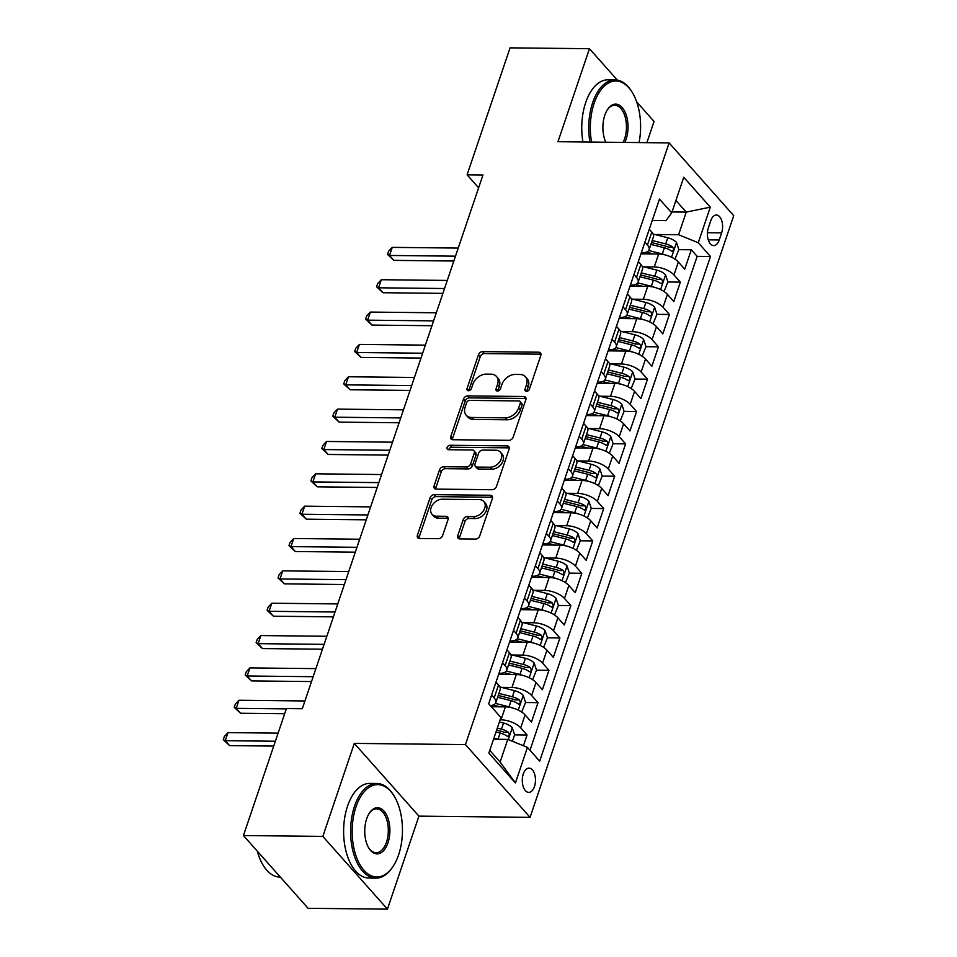 <?xml version="1.0" encoding="UTF-8"?>
<svg xmlns="http://www.w3.org/2000/svg" width="957" height="957" viewBox="0 0 957 957"><rect width="100%" height="100%" fill="white"/><g stroke="black" fill="none" stroke-linecap="round" stroke-linejoin="round"><path stroke-width="1.44" d="M526.458 391.365A2.596 1.866 -41.6 0 0 529.4 389.164L540.813 355.43A3.72 2.668 -41.6 0 0 540.478 352.93A3.72 2.668 -41.6 0 0 538.779 352.212L482.675 351.614A3.72 2.668 -41.6 0 0 478.476 354.76L467.064 388.494A2.596 1.866 -41.6 0 0 467.291 390.241A2.596 1.866 -41.6 0 0 468.487 390.743A2.596 1.866 -41.6 0 0 471.418 388.542L472.902 384.176A11.891 8.553 -41.6 0 1 486.312 374.115L490.989 374.175A11.891 8.553 -41.6 0 1 496.444 376.436A11.891 8.553 -41.6 0 1 497.52 384.439L496.049 388.805A2.596 1.866 -41.6 0 0 496.288 390.552A2.596 1.866 -41.6 0 0 497.473 391.054A2.596 1.866 -41.6 0 0 500.415 388.853L501.887 384.487A11.891 8.553 -41.6 0 1 515.297 374.426L519.974 374.486A11.891 8.553 -41.6 0 1 525.429 376.747A11.891 8.553 -41.6 0 1 526.506 384.75L525.034 389.116A2.596 1.866 -41.6 0 0 525.273 390.863A2.596 1.866 -41.6 0 0 526.458 391.365M534.461 786.546A12.118 6.591 90.6 0 0 534.676 774.345A12.118 6.591 90.6 0 0 529.006 768.136A12.118 6.591 90.6 0 0 523.288 773.962A12.118 6.591 90.6 0 0 523.072 786.164A12.118 6.591 90.6 0 0 528.743 792.372A12.118 6.591 90.6 0 0 534.461 786.546M457.745 535.705A3.72 2.668 -41.6 0 0 458.08 538.205A3.72 2.668 -41.6 0 0 459.779 538.911L475.521 539.078A3.72 2.668 -41.6 0 0 479.72 535.944L492.4 498.465A3.72 2.668 -41.6 0 0 492.054 495.965A3.72 2.668 -41.6 0 0 490.355 495.259L434.251 494.661A3.72 2.668 -41.6 0 0 430.064 497.796L417.384 535.274A3.72 2.668 -41.6 0 0 417.719 537.774A3.72 2.668 -41.6 0 0 419.417 538.48L438.438 538.683A3.72 2.668 -41.6 0 0 442.624 535.537L448.055 519.507A3.72 2.668 -41.6 0 0 447.709 517.007A3.72 2.668 -41.6 0 0 446.01 516.302L436.583 516.194A9.941 7.154 -41.6 0 1 432.026 514.304A9.941 7.154 -41.6 0 1 432.528 504.829A9.941 7.154 -41.6 0 1 442.337 499.207L479.266 499.602A9.941 7.154 -41.6 0 1 483.823 501.492A9.941 7.154 -41.6 0 1 483.321 510.978A9.941 7.154 -41.6 0 1 473.512 516.589L467.363 516.529A3.72 2.668 -41.6 0 0 463.164 519.663L457.745 535.705L459.492 537.667A3.72 2.668 -41.6 0 0 459.312 538.863M354.305 743.398L322.832 836.394L243.449 835.545L308.058 908.301L387.441 909.15L418.927 816.142L530.07 817.338L465.449 744.594L354.305 743.398L418.927 816.142M617.349 80.101L589.452 48.699L557.967 141.708L669.11 142.904L465.449 744.594M589.452 48.699L510.069 47.85L467.088 174.82L478.632 187.811M243.449 835.545L286.418 708.575L302.304 708.742L482.962 174.987L467.088 174.82M508.945 440.328A3.72 2.668 -41.6 0 0 513.143 437.193L525.824 399.715A3.72 2.668 -41.6 0 0 525.489 397.215A3.72 2.668 -41.6 0 0 523.778 396.509L467.674 395.911A3.72 2.668 -41.6 0 0 463.487 399.045L450.807 436.524A3.72 2.668 -41.6 0 0 451.142 439.024A3.72 2.668 -41.6 0 0 452.84 439.73L508.945 440.328M509.112 449.096L496.432 486.563A3.72 2.668 -41.6 0 1 492.233 489.709L436.129 489.099A3.72 2.668 -41.6 0 1 434.43 488.393A3.72 2.668 -41.6 0 1 434.095 485.893L439.514 469.863A3.72 2.668 -41.6 0 1 443.713 466.717L466.466 466.956A3.72 2.668 -41.6 0 0 470.653 463.822L474.253 453.187A3.72 2.668 -41.6 0 0 473.918 450.687A3.72 2.668 -41.6 0 0 472.208 449.969L448.522 449.718A2.596 1.866 -41.6 0 1 447.338 449.228A2.596 1.866 -41.6 0 1 447.469 446.74A2.596 1.866 -41.6 0 1 450.029 445.268L507.066 445.89A3.72 2.668 -41.6 0 1 508.777 446.596A3.72 2.668 -41.6 0 1 509.112 449.096M523.431 745.754L527.056 735.012L514.579 734.88M500.128 719.82L501.001 719.831A15.145 6.532 18.7 0 1 520.692 727.834L525.07 714.891L531.446 722.068L538.013 702.665L525.537 702.522M501.456 687.365L511.947 687.485A15.145 6.532 18.7 0 1 531.637 695.488L536.016 682.544L542.392 689.722L548.959 670.307L536.482 670.175M512.402 655.019L522.905 655.138A15.145 6.532 18.7 0 1 542.583 663.129L546.961 650.198L553.337 657.375L559.905 637.96L547.428 637.829M523.347 622.672L533.85 622.78A15.145 6.532 18.7 0 1 553.541 630.783L557.919 617.851L564.295 625.029L570.862 605.614L558.386 605.482M534.305 590.325L544.796 590.433A15.145 6.532 18.7 0 1 564.486 598.436L568.865 585.493L575.241 592.67L581.808 573.267L569.331 573.135M545.251 557.979L555.742 558.087A15.145 6.532 18.7 0 1 575.432 566.089L579.81 553.146L586.186 560.323L592.754 540.92L580.277 540.777M556.196 525.62L566.7 525.74A15.145 6.532 18.7 0 1 586.39 533.743L590.768 520.799L597.132 527.977L603.711 508.562L591.235 508.43M567.154 493.274L577.645 493.393A15.145 6.532 18.7 0 1 597.335 501.396L601.714 488.453L608.09 495.63L614.657 476.215L602.18 476.084M578.1 460.927L588.591 461.035A15.145 6.532 18.7 0 1 608.281 469.038L612.659 456.106L619.035 463.284L625.603 443.869L613.126 443.737M589.045 428.58L599.549 428.688A15.145 6.532 18.7 0 1 619.227 436.691L623.617 423.748L629.981 430.925L636.561 411.522L624.072 411.39M600.003 396.234L610.494 396.342A15.145 6.532 18.7 0 1 630.184 404.344L634.563 391.401L640.939 398.579L647.506 379.175L635.029 379.032M610.949 363.875L621.44 363.995A15.145 6.532 18.7 0 1 641.13 371.998L645.508 359.054L651.884 366.232L658.452 346.817L645.975 346.685M621.894 331.529L632.398 331.648A15.145 6.532 18.7 0 1 652.076 339.651L656.466 326.708L662.83 333.885L669.41 314.47L656.921 314.339M632.852 299.182L643.343 299.29A15.145 6.532 18.7 0 1 663.034 307.293L667.412 294.361L673.788 301.539L680.355 282.124L673.979 274.946A15.145 6.532 -161.3 0 0 654.289 266.943L643.798 266.836M667.878 281.992L680.355 282.124M525.07 714.891A15.145 6.532 -161.3 0 0 505.38 706.888L491.36 706.745M536.016 682.544A15.145 6.532 -161.3 0 0 516.325 674.541L498.633 674.35M546.961 650.198A15.145 6.532 -161.3 0 0 527.283 642.195L509.579 642.003M557.919 617.851A15.145 6.532 -161.3 0 0 538.229 609.848L520.524 609.657M568.865 585.493A15.145 6.532 -161.3 0 0 549.174 577.502L531.482 577.31M579.81 553.146A15.145 6.532 -161.3 0 0 560.132 545.143L542.428 544.952M590.768 520.799A15.145 6.532 -161.3 0 0 571.078 512.796L553.373 512.605M601.714 488.453A15.145 6.532 -161.3 0 0 582.023 480.45L564.331 480.258M612.659 456.106A15.145 6.532 -161.3 0 0 592.981 448.103L575.277 447.912M623.617 423.748A15.145 6.532 -161.3 0 0 603.927 415.757L586.222 415.565M634.563 391.401A15.145 6.532 -161.3 0 0 614.873 383.398L597.18 383.207M645.508 359.054A15.145 6.532 -161.3 0 0 625.83 351.052L608.126 350.86M656.466 326.708A15.145 6.532 -161.3 0 0 636.776 318.705L619.071 318.514M667.412 294.361A15.145 6.532 -161.3 0 0 647.722 286.358L630.029 286.167M710.8 220.672L708.395 227.79A11.735 6.388 90.6 0 0 708.192 239.609A11.735 6.388 90.6 0 0 713.683 245.614A11.735 6.388 90.6 0 0 719.221 239.98L721.626 232.862A11.735 6.388 90.6 0 0 721.841 221.043A11.735 6.388 90.6 0 0 716.338 215.026A11.735 6.388 90.6 0 0 710.8 220.672M530.07 817.338L733.72 215.648L669.11 142.904M489.769 750.396L500.104 762.023L507.772 739.39L527.451 747.381L539.676 761.15L710.489 256.5L698.263 242.743L678.585 234.74L654.744 234.489M527.451 747.381L515.404 782.97L488.86 753.087L500.906 717.499L488.68 703.73L659.493 199.092L671.718 212.861L683.765 177.272L710.309 207.155L698.263 242.743M498.98 673.321L499.375 673.321A15.145 6.532 18.7 0 0 506.732 670.319L511.11 657.375A15.145 6.532 -161.3 0 0 509.471 652.662L506.935 649.803M509.925 640.975L510.32 640.975A15.145 6.532 18.7 0 0 517.689 637.972L522.067 625.029A15.145 6.532 -161.3 0 0 520.417 620.303L517.893 617.456M520.883 608.628L521.278 608.628A15.145 6.532 18.7 0 0 528.635 605.614L533.013 592.682A15.145 6.532 -161.3 0 0 531.374 587.957L528.838 585.11M531.829 576.27L532.224 576.281A15.145 6.532 18.7 0 0 539.581 573.267L543.959 560.335A15.145 6.532 -161.3 0 0 542.32 555.61L539.784 552.763M542.775 543.923L543.169 543.935A15.145 6.532 18.7 0 0 550.526 540.92L554.916 527.977A15.145 6.532 -161.3 0 0 553.266 523.264L550.742 520.405M553.732 511.576L554.127 511.576A15.145 6.532 18.7 0 0 561.484 508.574L565.862 495.63A15.145 6.532 -161.3 0 0 564.223 490.917L561.687 488.058M564.678 479.23L565.073 479.23A15.145 6.532 18.7 0 0 572.43 476.227L576.808 463.284A15.145 6.532 -161.3 0 0 575.169 458.559L572.633 455.711M575.624 446.883L576.018 446.883A15.145 6.532 18.7 0 0 583.375 443.869L587.765 430.937A15.145 6.532 -161.3 0 0 586.115 426.212L583.591 423.365M586.581 414.525L586.976 414.537A15.145 6.532 18.7 0 0 594.333 411.522L598.711 398.591A15.145 6.532 -161.3 0 0 597.072 393.865L594.536 391.018M597.527 382.178L597.922 382.19A15.145 6.532 18.7 0 0 605.279 379.175L609.657 366.232A15.145 6.532 -161.3 0 0 608.018 361.519L605.482 358.66M608.473 349.831L608.867 349.831A15.145 6.532 18.7 0 0 616.224 346.829L620.614 333.885A15.145 6.532 -161.3 0 0 618.964 329.172L616.44 326.313M619.418 317.485L619.825 317.485A15.145 6.532 18.7 0 0 627.182 314.482L631.56 301.539A15.145 6.532 -161.3 0 0 629.921 296.814L627.385 293.966M630.376 285.138L630.771 285.138A15.145 6.532 18.7 0 0 638.128 282.124L642.506 269.192A15.145 6.532 -161.3 0 0 640.867 264.467L638.331 261.62M529.987 750.24L697.151 256.356L691.301 249.777L684.734 269.18L678.357 262.003A15.145 6.532 -161.3 0 0 658.667 254.012L640.975 253.82M641.322 252.78L641.716 252.792A15.145 6.532 -161.3 0 0 649.073 249.777A15.145 6.532 -161.3 0 0 647.434 245.064L644.898 242.205M649.073 249.777L653.452 236.846A15.145 6.532 -161.3 0 0 651.813 232.12L649.277 229.273M491.611 695.093L494.147 697.952A15.145 6.532 18.7 0 1 495.786 702.665A15.145 6.532 18.7 0 1 490.343 705.596M495.786 702.665L500.164 689.722A15.145 6.532 -161.3 0 0 498.525 685.009L495.989 682.15M502.557 662.746L505.093 665.593A15.145 6.532 18.7 0 1 506.732 670.319M513.514 630.4L516.038 633.247A15.145 6.532 18.7 0 1 517.689 637.972M524.46 598.053L526.996 600.9A15.145 6.532 18.7 0 1 528.635 605.614M535.406 565.695L537.942 568.554A15.145 6.532 18.7 0 1 539.581 573.267M546.351 533.348L548.887 536.207A15.145 6.532 18.7 0 1 550.526 540.92M557.309 501.001L559.845 503.849A15.145 6.532 18.7 0 1 561.484 508.574M568.255 468.655L570.791 471.502A15.145 6.532 18.7 0 1 572.43 476.227M579.2 436.308L581.736 439.155A15.145 6.532 18.7 0 1 583.375 443.869M590.158 403.95L592.682 406.809A15.145 6.532 18.7 0 1 594.333 411.522M601.104 371.603L603.64 374.462A15.145 6.532 18.7 0 1 605.279 379.175M612.049 339.257L614.585 342.104A15.145 6.532 18.7 0 1 616.224 346.829M623.007 306.91L625.531 309.757A15.145 6.532 18.7 0 1 627.182 314.482M633.953 274.563L636.489 277.41A15.145 6.532 18.7 0 1 638.128 282.124M663.034 307.293L669.41 314.47M652.076 339.651L658.452 346.817M641.13 371.998L647.506 379.175M630.184 404.344L636.561 411.522M619.227 436.691L625.603 443.869M608.281 469.038L614.657 476.215M597.335 501.396L603.711 508.562M586.39 533.743L592.754 540.92M575.432 566.089L581.808 573.267M564.486 598.436L570.862 605.614M553.541 630.783L559.905 637.96M542.583 663.129L548.959 670.307M531.637 695.488L538.013 702.665M520.692 727.834L527.056 735.012M507.772 739.39L493.549 739.235M678.585 234.74L686.241 212.095L675.917 200.468M672.029 211.94L686.241 212.095L710.309 207.155M652.267 220.433L666 220.589L671.718 212.861M646.884 142.665L654.062 121.455L636.68 101.873M322.832 836.394L387.441 909.15M678.824 249.645L691.301 249.777M697.151 256.356L710.489 256.5M515.404 782.97L500.104 762.023M526.709 391.353A2.596 1.866 -41.6 0 1 526.781 391.078L528.252 386.712A11.891 8.553 -41.6 0 0 527.175 378.709L525.429 376.747M496.444 376.436L498.19 378.398A11.891 8.553 -41.6 0 1 499.267 386.401L497.796 390.767A2.596 1.866 -41.6 0 0 497.712 391.042M540.992 354.222A3.72 2.668 -41.6 0 0 540.526 354.186L484.421 353.576A3.72 2.668 -41.6 0 0 480.223 356.722L468.81 390.456A2.596 1.866 -41.6 0 0 468.727 390.731M526.003 398.519A3.72 2.668 -41.6 0 0 525.525 398.483L469.42 397.873A3.72 2.668 -41.6 0 0 465.234 401.019L452.553 438.485A3.72 2.668 -41.6 0 0 452.374 439.682M520.273 403.172A2.596 1.866 -41.6 0 0 520.046 401.414A2.596 1.866 -41.6 0 0 518.85 400.923L469.6 400.397A2.596 1.866 -41.6 0 0 466.669 402.586L465.114 407.192A11.891 8.553 -41.6 0 0 466.191 415.194A11.891 8.553 -41.6 0 0 471.645 417.467L505.308 417.826A11.891 8.553 -41.6 0 0 518.718 407.766L520.273 403.172L522.02 405.134A2.596 1.866 -41.6 0 0 521.792 403.387L520.046 401.414M466.191 415.194L467.937 417.168A11.891 8.553 -41.6 0 0 473.392 419.429L471.645 417.467M522.02 405.134L520.464 409.74A11.891 8.553 -41.6 0 1 507.054 419.788L473.392 419.429M473.918 450.687L475.665 452.649A3.72 2.668 -41.6 0 1 476 455.149L472.399 465.784A3.72 2.668 -41.6 0 1 468.212 468.93L445.46 468.679A3.72 2.668 -41.6 0 0 441.261 471.825L435.842 487.855A3.72 2.668 -41.6 0 0 435.662 489.063M509.291 447.9A3.72 2.668 -41.6 0 0 508.813 447.852L451.776 447.242A2.596 1.866 -41.6 0 0 448.761 449.718M490.068 467.219A9.941 7.154 -41.6 0 0 499.877 461.597A9.941 7.154 -41.6 0 0 500.379 452.123A9.941 7.154 -41.6 0 0 495.822 450.233L482.807 450.089A3.72 2.668 -41.6 0 0 478.62 453.235L475.019 463.87A3.72 2.668 -41.6 0 0 475.354 466.37A3.72 2.668 -41.6 0 0 477.065 467.076L490.068 467.219L491.814 469.181A9.941 7.154 -41.6 0 0 501.624 463.571A9.941 7.154 -41.6 0 0 502.126 454.085L500.379 452.123M475.354 466.37L477.1 468.332A3.72 2.668 -41.6 0 0 478.811 469.038L477.065 467.076M491.814 469.181L478.811 469.038M483.823 501.492L485.57 503.466A9.941 7.154 -41.6 0 1 485.067 512.94A9.941 7.154 -41.6 0 1 475.258 518.562L469.109 518.491A3.72 2.668 -41.6 0 0 464.911 521.637L459.492 537.667M432.026 514.304L433.772 516.266A9.941 7.154 -41.6 0 0 438.33 518.168L436.583 516.194M448.223 518.311A3.72 2.668 -41.6 0 0 447.756 518.263L438.33 518.168M492.568 497.269A3.72 2.668 -41.6 0 0 492.101 497.233L435.997 496.623A3.72 2.668 -41.6 0 0 431.81 499.769L419.13 537.236A3.72 2.668 -41.6 0 0 418.951 538.432M674.984 259.156L678.86 249.55L676.455 242.384A10.037 4.33 -161.3 0 0 667.783 237.767L653.164 234.082M665.474 254.993A10.037 4.33 -161.3 0 0 662.304 253.94L648.702 250.519M653.523 253.952L646.346 252.146M458.224 248.078L392.25 247.373L389.511 255.459L393.877 260.376L453.845 261.022M650.904 244.394L664.385 247.803A10.037 4.33 18.7 0 1 671.359 250.925C673.668 251.153 674.099 249.861 672.675 247.05A10.037 4.33 -161.3 0 0 665.701 243.915L652.207 240.518M651.526 242.564L665.869 246.176A5.108 2.201 18.7 0 1 668.106 247.002L672.675 247.05M671.359 250.925L672.245 251.26M393.877 260.376L387.513 254.466L389.511 255.459L455.484 256.177M387.513 254.466L388.614 251.236L392.25 247.373M639.061 142.581A46.187 25.145 90.6 0 0 632.158 92.255A46.187 25.145 90.6 0 0 594.153 103.224A46.187 25.145 90.6 0 0 591.546 142.067M589.931 142.055A47.324 25.767 -89.4 0 1 592.682 102.626A47.324 25.767 -89.4 0 1 615.016 79.886A47.324 25.767 -89.4 0 1 631.62 91.382L632.158 92.255M605.793 142.222A23.088 12.573 -89.4 0 1 604.812 115.223A23.088 12.573 -89.4 0 1 607.492 109.565A23.088 12.573 -89.4 0 1 623.773 109.684A23.088 12.573 -89.4 0 1 626.117 139.208A23.088 12.573 -89.4 0 1 624.813 142.426M623.019 142.402A21.963 11.951 90.6 0 0 624.646 138.609A21.963 11.951 90.6 0 0 625.029 116.503A21.963 11.951 90.6 0 0 614.753 105.246A21.963 11.951 90.6 0 0 607.216 110.007M582.945 141.971A47.324 25.767 -89.4 0 1 585.696 102.555A47.324 25.767 -89.4 0 1 608.03 79.814L615.016 79.886M398.614 854.792A46.187 25.145 90.6 0 0 394.009 795.841A46.187 25.145 90.6 0 0 356.004 806.823A46.187 25.145 90.6 0 0 360.693 865.882A46.187 25.145 90.6 0 0 393.255 866.121A46.187 25.145 90.6 0 0 398.614 854.792M393.255 866.121L392.693 866.97A47.324 25.767 -89.4 0 1 375.85 878.119A47.324 25.767 -89.4 0 1 353.695 853.871A47.324 25.767 -89.4 0 1 354.533 806.213A47.324 25.767 -89.4 0 1 376.867 783.472A47.324 25.767 -89.4 0 1 393.459 794.98L394.009 795.841M387.968 842.806A23.088 12.573 -89.4 0 1 368.959 848.285A23.088 12.573 -89.4 0 1 366.663 818.809A23.088 12.573 -89.4 0 1 369.342 813.151A23.088 12.573 -89.4 0 1 385.623 813.271A23.088 12.573 -89.4 0 1 387.968 842.806M368.696 847.842A21.963 11.951 90.6 0 0 376.125 852.747A21.963 11.951 90.6 0 0 386.484 842.196A21.963 11.951 90.6 0 0 386.879 820.089A21.963 11.951 90.6 0 0 376.591 808.844A21.963 11.951 90.6 0 0 369.067 813.594M375.85 878.119L368.864 878.036A47.324 25.767 -89.4 0 1 346.709 853.8A47.324 25.767 -89.4 0 1 347.547 806.141A47.324 25.767 -89.4 0 1 369.88 783.4L376.867 783.472M280.341 877.091L279.958 877.091A47.324 25.767 -89.4 0 1 257.325 851.168M664.038 291.514L667.902 281.896L665.51 274.731A10.037 4.33 -161.3 0 0 656.825 270.125L642.207 266.429M654.516 287.339A10.037 4.33 -161.3 0 0 651.358 286.299L637.757 282.865M642.578 286.299L635.4 284.492M447.278 280.437L381.305 279.719L378.565 287.806L382.932 292.722L442.9 293.368M639.946 276.752L653.428 280.15A10.037 4.33 18.7 0 1 660.414 283.272C662.711 283.499 663.153 282.207 661.73 279.396A10.037 4.33 -161.3 0 0 654.744 276.262L641.262 272.865M640.568 274.91L654.923 278.535A5.108 2.201 18.7 0 1 657.16 279.348L661.73 279.396M660.414 283.272L661.287 283.607M382.932 292.722L376.568 286.813L378.565 287.806L444.538 288.524M376.568 286.813L377.668 283.583L381.305 279.719M653.081 323.861L656.957 314.243L654.564 307.077A10.037 4.33 -161.3 0 0 645.879 302.472L631.261 298.787M643.571 319.698A10.037 4.33 -161.3 0 0 640.4 318.645L626.799 315.212M631.62 318.645L624.454 316.839M436.332 312.783L370.347 312.078L367.62 320.164L371.986 325.081L431.954 325.715M629 309.099L642.482 312.496A10.037 4.33 18.7 0 1 649.468 315.631C651.765 315.858 652.207 314.566 650.772 311.743A10.037 4.33 -161.3 0 0 643.798 308.621L630.316 305.211M629.622 307.257L643.977 310.881A5.108 2.201 18.7 0 1 646.214 311.695L650.772 311.743M649.468 315.631L650.341 315.954M371.986 325.081L365.622 319.16L367.62 320.164L433.593 320.87M365.622 319.16L366.71 315.93L370.347 312.078M642.135 356.207L646.011 346.59L643.606 339.424A10.037 4.33 -161.3 0 0 634.934 334.818L620.315 331.134M632.625 352.044A10.037 4.33 -161.3 0 0 629.455 350.992L615.853 347.558M620.674 351.004L613.497 349.185M425.375 345.13L359.401 344.424L356.662 352.511L361.028 357.428L420.996 358.074M618.055 341.446L631.536 344.843A10.037 4.33 18.7 0 1 638.51 347.977C640.819 348.204 641.25 346.913 639.826 344.089A10.037 4.33 -161.3 0 0 632.852 340.967L619.37 337.558M618.677 339.603L633.02 343.228A5.108 2.201 18.7 0 1 635.257 344.042L639.826 344.089M638.51 347.977L639.396 348.312M361.028 357.428L354.664 351.518L356.662 352.511L422.635 353.217M354.664 351.518L355.765 348.276L359.401 344.424M631.189 388.554L635.065 378.936L632.661 371.771A10.037 4.33 -161.3 0 0 623.976 367.165L609.358 363.481M621.667 384.391A10.037 4.33 -161.3 0 0 618.509 383.338L604.908 379.917M609.729 383.35L602.551 381.532M414.429 377.477L348.456 376.771L345.716 384.858L350.083 389.774L410.051 390.42M607.097 373.792L620.579 377.19A10.037 4.33 18.7 0 1 627.565 380.324C629.873 380.551 630.304 379.259 628.881 376.436A10.037 4.33 -161.3 0 0 621.894 373.314L608.413 369.916M607.719 371.962L622.074 375.575A5.108 2.201 18.7 0 1 624.311 376.388L628.881 376.436M627.565 380.324L628.45 380.659M350.083 389.774L343.719 383.865L345.716 384.858L411.689 385.563M343.719 383.865L344.819 380.623L348.456 376.771M620.232 420.901L624.108 411.295L621.715 404.117A10.037 4.33 -161.3 0 0 613.03 399.512L598.412 395.827M610.722 416.738A10.037 4.33 -161.3 0 0 607.551 415.685L593.95 412.264M598.771 415.697L591.605 413.891M403.483 409.823L337.498 409.118L334.771 417.204L339.137 422.121L399.105 422.767M596.151 406.139L609.633 409.548A10.037 4.33 18.7 0 1 616.619 412.67C618.916 412.898 619.358 411.606 617.935 408.795A10.037 4.33 -161.3 0 0 610.949 405.66L597.467 402.263M596.773 404.309L611.128 407.921A5.108 2.201 18.7 0 1 613.365 408.747L617.935 408.795M616.619 412.67L617.492 413.005M339.137 422.121L332.773 416.211L334.771 417.204L400.744 417.922M332.773 416.211L333.861 412.981L337.498 409.118M609.286 453.259L613.162 443.641L610.757 436.476A10.037 4.33 -161.3 0 0 602.085 431.87L587.466 428.174M599.776 449.084A10.037 4.33 -161.3 0 0 596.606 448.043L583.004 444.61M587.825 448.043L580.648 446.237M392.526 442.182L326.552 441.464L323.813 449.551L328.179 454.467L388.147 455.113M585.206 438.497L598.687 441.895A10.037 4.33 18.7 0 1 605.661 445.017C607.97 445.244 608.413 443.952 606.977 441.141A10.037 4.33 -161.3 0 0 600.003 438.007L586.521 434.61M585.828 436.655L600.171 440.28A5.108 2.201 18.7 0 1 602.408 441.093L606.977 441.141M605.661 445.017L606.547 445.352M328.179 454.467L321.815 448.558L323.813 449.551L389.798 450.268M321.815 448.558L322.916 445.328L326.552 441.464M598.34 485.606L602.216 475.988L599.812 468.822A10.037 4.33 -161.3 0 0 591.127 464.217L576.509 460.532M588.83 481.443A10.037 4.33 -161.3 0 0 585.66 480.39L572.059 476.957M576.88 480.39L569.702 478.584M381.58 474.528L315.607 473.823L312.867 481.909L317.234 486.826L377.202 487.46M574.248 470.844L587.742 474.241A10.037 4.33 18.7 0 1 594.716 477.376C597.024 477.603 597.455 476.299 596.032 473.488A10.037 4.33 -161.3 0 0 589.045 470.365L575.564 466.956M574.87 469.002L589.225 472.626A5.108 2.201 18.7 0 1 591.462 473.44L596.032 473.488M594.716 477.376L595.601 477.699M317.234 486.826L310.869 480.904L312.867 481.909L378.84 482.615M310.869 480.904L311.97 477.675L315.607 473.823M587.383 517.952L591.259 508.334L588.866 501.169A10.037 4.33 -161.3 0 0 580.181 496.563L565.563 492.879M577.872 513.789A10.037 4.33 -161.3 0 0 574.702 512.737L561.101 509.303M565.934 512.749L558.756 510.93M370.634 506.875L304.661 506.169L301.922 514.256L306.288 519.173L366.256 519.818M563.302 503.191L576.784 506.588A10.037 4.33 18.7 0 1 583.77 509.722C586.067 509.949 586.509 508.657 585.086 505.834A10.037 4.33 -161.3 0 0 578.1 502.712L564.618 499.303M563.924 501.348L578.279 504.973A5.108 2.201 18.7 0 1 580.516 505.786L585.086 505.834M583.77 509.722L584.643 510.057M306.288 519.173L299.924 513.263L301.922 514.256L367.895 514.962M299.924 513.263L301.012 510.021L304.661 506.169M576.437 550.299L580.313 540.681L577.908 533.516A10.037 4.33 -161.3 0 0 569.236 528.91L554.617 525.226M566.927 546.136A10.037 4.33 -161.3 0 0 563.757 545.083L550.155 541.65M554.976 545.095L547.799 543.277M359.676 539.222L293.703 538.516L290.964 546.603L295.33 551.519L355.298 552.165M552.356 535.537L565.838 538.935A10.037 4.33 18.7 0 1 572.812 542.069C575.121 542.296 575.564 541.004 574.128 538.181A10.037 4.33 -161.3 0 0 567.154 535.059L553.672 531.661M552.979 533.707L567.322 537.32A5.108 2.201 18.7 0 1 569.559 538.133L574.128 538.181M572.812 542.069L573.698 542.404M295.33 551.519L288.966 545.61L290.964 546.603L356.949 547.308M288.966 545.61L290.067 542.368L293.703 538.516M565.491 582.646L569.367 573.04L566.963 565.862A10.037 4.33 -161.3 0 0 558.278 561.257L543.66 557.572M555.981 578.483A10.037 4.33 -161.3 0 0 552.811 577.43L539.21 574.009M544.031 577.442L536.853 575.635M348.731 571.568L282.758 570.862L280.018 578.949L284.385 583.866L344.353 584.512M541.399 567.884L554.893 571.293A10.037 4.33 18.7 0 1 561.867 574.415C564.175 574.643 564.606 573.351 563.183 570.539A10.037 4.33 -161.3 0 0 556.196 567.405L542.715 564.008M542.021 566.054L556.376 569.666A5.108 2.201 18.7 0 1 558.613 570.492L563.183 570.539M561.867 574.415L562.752 574.75M284.385 583.866L278.02 577.956L280.018 578.949L345.991 579.667M278.02 577.956L279.121 574.726L282.758 570.862M554.534 615.004L558.409 605.386L556.017 598.221A10.037 4.33 -161.3 0 0 547.332 593.615L532.714 589.919M545.023 610.829A10.037 4.33 -161.3 0 0 541.853 609.788L528.264 606.355M533.085 609.788L525.907 607.982M337.785 603.927L271.812 603.209L269.073 611.296L273.439 616.212L333.407 616.858M530.453 600.242L543.935 603.64A10.037 4.33 18.7 0 1 550.921 606.762C553.218 606.989 553.66 605.697 552.237 602.886A10.037 4.33 -161.3 0 0 545.251 599.752L531.769 596.355M531.075 598.4L545.43 602.025A5.108 2.201 18.7 0 1 547.667 602.838L552.237 602.886M550.921 606.762L551.794 607.097M273.439 616.212L267.075 610.303L269.073 611.296L335.046 612.013M267.075 610.303L268.163 607.073L271.812 603.209M543.588 647.351L547.464 637.733L545.059 630.567A10.037 4.33 -161.3 0 0 536.387 625.962L521.768 622.265M534.078 643.188A10.037 4.33 -161.3 0 0 530.908 642.135L517.306 638.702M522.127 642.135L514.95 640.329M326.827 636.273L260.854 635.568L258.115 643.654L262.481 648.571L322.449 649.205M519.507 632.589L532.989 635.986A10.037 4.33 18.7 0 1 539.963 639.12C542.272 639.348 542.715 638.044 541.279 635.233A10.037 4.33 -161.3 0 0 534.305 632.11L520.823 628.701M520.13 630.747L534.473 634.371A5.108 2.201 18.7 0 1 536.71 635.185L541.279 635.233M539.963 639.12L540.849 639.443M262.481 648.571L256.117 642.649L258.115 643.654L324.1 644.36M256.117 642.649L257.218 639.42L260.854 635.568M532.642 679.697L536.518 670.079L534.114 662.914A10.037 4.33 -161.3 0 0 525.429 658.308L510.811 654.624M523.132 675.534A10.037 4.33 -161.3 0 0 519.962 674.482L506.361 671.048M511.182 674.494L504.004 672.675M315.882 668.62L249.909 667.914L247.169 676.001L251.535 680.917L311.503 681.563M508.55 664.936L522.043 668.333A10.037 4.33 18.7 0 1 529.018 671.467C531.326 671.694 531.757 670.402 530.334 667.579A10.037 4.33 -161.3 0 0 523.347 664.457L509.866 661.048M509.172 663.093L523.527 666.718A5.108 2.201 18.7 0 1 525.764 667.531L530.334 667.579M529.018 671.467L529.903 671.802M251.535 680.917L245.171 675.008L247.169 676.001L313.142 676.707M245.171 675.008L246.272 671.766L249.909 667.914M521.685 712.044L525.56 702.426L523.168 695.261A10.037 4.33 -161.3 0 0 514.483 690.655L499.865 686.97M512.174 707.881A10.037 4.33 -161.3 0 0 509.004 706.828L495.415 703.395M500.236 706.84L493.058 705.022M304.936 700.967L238.963 700.261L236.223 708.347L240.59 713.264L284.672 713.743M497.604 697.282L511.086 700.68A10.037 4.33 18.7 0 1 518.072 703.814C520.369 704.041 520.811 702.749 519.388 699.926A10.037 4.33 -161.3 0 0 512.402 696.804L498.92 693.406M498.226 695.452L512.581 699.065A5.108 2.201 18.7 0 1 514.818 699.878L519.388 699.926M518.072 703.814L518.945 704.149M240.59 713.264L234.226 707.355L236.223 708.347L286.322 708.886M234.226 707.355L235.314 704.113L238.963 700.261M512.414 741.268L514.615 734.785L512.21 727.607A10.037 4.33 -161.3 0 0 503.538 723.002L499.398 721.961M498.453 739.283A10.037 4.33 -161.3 0 0 498.059 739.175L493.92 738.134M278.104 733.146L228.005 732.607L225.266 740.694L229.632 745.611L273.726 746.089M496.001 731.985L500.14 733.038A10.037 4.33 18.7 0 1 507.126 736.16C509.423 736.388 509.866 735.096 508.43 732.284A10.037 4.33 -161.3 0 0 501.456 729.15L497.317 728.11M496.623 730.155L501.624 731.411A5.108 2.201 18.7 0 1 503.861 732.237L508.43 732.284M507.126 736.16L508 736.495M229.632 745.611L223.28 739.701L225.266 740.694L275.365 741.232M223.28 739.701L224.369 736.471L228.005 732.607M501.001 719.831L505.38 706.888M511.947 687.485L516.325 674.541M522.905 655.138L527.283 642.195M533.85 622.78L538.229 609.848M544.796 590.433L549.174 577.502M555.742 558.087L560.132 545.143M566.7 525.74L571.078 512.796M577.645 493.393L582.023 480.45M588.591 461.035L592.981 448.103M599.549 428.688L603.927 415.757M610.494 396.342L614.873 383.398M621.44 363.995L625.83 351.052M632.398 331.648L636.776 318.705M643.343 299.29L647.722 286.358M654.289 266.943L658.667 254.012M647.434 245.064L651.813 232.12M494.147 697.952L498.525 685.009M505.093 665.593L509.471 652.662M516.038 633.247L520.417 620.303M526.996 600.9L531.374 587.957M537.942 568.554L542.32 555.61M548.887 536.207L553.266 523.264M559.845 503.849L564.223 490.917M570.791 471.502L575.169 458.559M581.736 439.155L586.115 426.212M592.682 406.809L597.072 393.865M603.64 374.462L608.018 361.519M614.585 342.104L618.964 329.172M625.531 309.757L629.921 296.814M636.489 277.41L640.867 264.467M673.979 274.946L678.357 262.003M707.462 232.707L721.626 232.862M708.264 239.86L719.221 239.98M528.252 386.712L526.506 384.75M497.796 390.767L496.049 388.805M499.267 386.401L497.52 384.439M468.81 390.456L467.064 388.494M480.223 356.722L478.476 354.76M484.421 353.576L482.675 351.614M540.526 354.186L538.779 352.212M526.781 391.078L525.034 389.116M452.553 438.485L450.807 436.524M465.234 401.019L463.487 399.045M469.42 397.873L467.674 395.911M525.525 398.483L523.778 396.509M507.054 419.788L505.308 417.826M520.464 409.74L518.718 407.766M435.842 487.855L434.095 485.893M441.261 471.825L439.514 469.863M445.46 468.679L443.713 466.717M468.212 468.93L466.466 466.956M472.399 465.784L470.653 463.822M476 455.149L474.253 453.187M451.776 447.242L450.029 445.268M508.813 447.852L507.066 445.89M464.911 521.637L463.164 519.663M469.109 518.491L467.363 516.529M475.258 518.562L473.512 516.589M447.756 518.263L446.01 516.302M419.13 537.236L417.384 535.274M431.81 499.769L430.064 497.796M435.997 496.623L434.251 494.661M492.101 497.233L490.355 495.259M671.551 257.23L676.515 242.552M665.701 243.915L667.783 237.767M662.304 253.94L664.385 247.803M660.605 289.576L665.57 274.91M654.744 276.262L656.825 270.125M651.358 286.299L653.428 280.15M649.659 321.923L654.624 307.257M643.798 308.621L645.879 302.472M640.4 318.645L642.482 312.496M638.702 354.269L643.666 339.603M632.852 340.967L634.934 334.818M629.455 350.992L631.536 344.843M627.756 386.628L632.721 371.95M621.894 373.314L623.976 367.165M618.509 383.338L620.579 377.19M616.81 418.975L621.775 404.297M610.949 405.66L613.03 399.512M607.551 415.685L609.633 409.548M605.853 451.321L610.817 436.655M600.003 438.007L602.085 431.87M596.606 448.043L598.687 441.895M594.907 483.668L599.872 469.002M589.045 470.365L591.127 464.217M585.66 480.39L587.742 474.241M583.961 516.014L588.926 501.348M578.1 502.712L580.181 496.563M574.702 512.737L576.784 506.588M573.004 548.361L577.968 533.695M567.154 535.059L569.236 528.91M563.757 545.083L565.838 538.935M562.058 580.72L567.023 566.042M556.196 567.405L558.278 561.257M552.811 577.43L554.893 571.293M551.112 613.066L556.077 598.4M545.251 599.752L547.332 593.615M541.853 609.788L543.935 603.64M540.155 645.413L545.131 630.747M534.305 632.11L536.387 625.962M530.908 642.135L532.989 635.986M529.209 677.759L534.173 663.093M523.347 664.457L525.429 658.308M519.962 674.482L522.043 668.333M518.263 710.106L523.228 695.44M512.402 696.804L514.483 690.655M509.004 706.828L511.086 700.68M508.287 739.594L512.282 727.787M501.456 729.15L503.538 723.002M498.059 739.175L500.14 733.038"/></g></svg>

